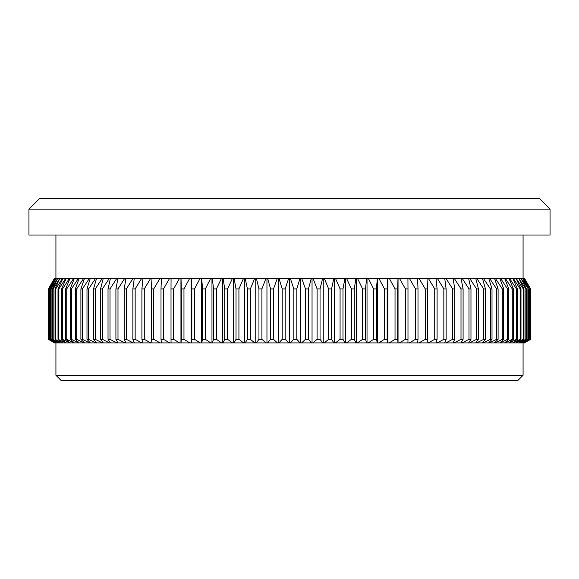 <?xml version="1.0" encoding="UTF-8"?>
<svg xmlns="http://www.w3.org/2000/svg" width="579" height="579" viewBox="0 0 579 579"><rect width="100%" height="100%" fill="white"/><g stroke="black" fill="none" stroke-linecap="round" stroke-linejoin="round"><path stroke-width="0.87" d="M28.95 209.12L39.741 198.336L539.259 198.336L550.05 209.12L28.95 209.12L28.95 235.016L550.05 235.016L550.05 209.12M517.684 380.664L61.316 380.664L55.924 375.272L523.076 375.272L517.684 380.664M55.924 342.906L55.924 375.272M523.076 342.906L523.076 375.272M55.924 235.016L55.924 278.173M523.076 235.016L523.076 278.173M54.621 342.906L48.368 339.323L54.621 342.906L48.585 339.323L55.135 342.906L49.36 339.323L56.192 342.906L50.691 339.323L57.799 342.906L52.58 339.323L59.941 342.906L55.027 339.323L62.619 342.906L58.016 339.323L65.832 342.906L61.548 339.323L62.539 339.323L69.567 342.906L70.117 342.906L65.615 339.323L66.737 339.323L73.815 342.906L74.43 342.906L70.204 339.323L71.456 339.323L78.563 342.906L79.251 342.906L75.299 339.323L76.689 339.323L83.803 342.906L84.563 342.906L80.901 339.323L82.413 339.323L89.528 342.906L90.346 342.906L86.988 339.323L88.623 339.323L95.716 342.906L96.599 342.906L93.552 339.323L95.303 339.323L102.36 342.906L103.308 342.906L100.565 339.323L102.432 339.323L109.438 342.906L110.444 342.906L108.027 339.323L110.003 339.323L116.944 342.906L118 342.906L115.909 339.323L117.993 339.323L124.847 342.906L125.961 342.906L124.203 339.323L126.381 339.323L133.134 342.906L134.299 342.906L132.873 339.323L135.153 339.323L141.79 342.906L142.999 342.906L141.913 339.323L144.28 339.323L150.786 342.906L152.045 342.906L151.3 339.323L153.753 339.323L160.108 342.906L161.411 342.906L161.005 339.323L163.539 339.323L169.734 342.906L171.073 342.906L171.015 339.323L173.62 339.323L179.635 342.906L181.017 342.906L181.299 339.323L183.97 339.323L189.796 342.906L191.208 342.906L191.837 339.323L194.566 339.323L200.189 342.906L201.63 342.906L202.607 339.323L205.386 339.323L210.792 342.906L212.261 342.906L213.571 339.323L216.401 339.323L221.576 342.906L223.067 342.906L224.717 339.323L227.59 339.323L232.526 342.906L234.032 342.906L236.015 339.323L238.924 339.323L243.6 342.906L245.127 342.906L247.436 339.323L250.374 339.323L254.789 342.906L256.323 342.906L258.958 339.323L261.911 339.323L266.05 342.906L267.599 342.906L270.552 339.323L273.52 339.323L277.37 342.906L278.926 342.906L282.183 339.323L285.165 339.323L288.726 342.906L290.274 342.906L293.835 339.323L296.817 339.323L300.074 342.906L301.63 342.906L305.48 339.323L308.448 339.323L311.401 342.906L312.95 342.906L317.089 339.323L320.042 339.323L322.677 342.906L324.211 342.906L328.626 339.323L331.564 339.323L333.873 342.906L335.4 342.906L340.076 339.323L342.985 339.323L344.968 342.906L346.474 342.906L351.41 339.323L354.283 339.323L355.933 342.906L357.424 342.906L362.599 339.323L365.429 339.323L366.739 342.906L368.208 342.906L373.614 339.323L376.393 339.323L377.37 342.906L378.811 342.906L384.434 339.323L387.163 339.323L387.792 342.906L389.204 342.906L395.03 339.323L397.701 339.323L397.983 342.906L399.365 342.906L405.38 339.323L407.985 339.323L407.927 342.906L399.365 342.906M524.379 278.173L530.632 288.914L530.632 339.323L530.625 288.914L524.335 278.173L530.415 288.914L530.415 339.323L523.865 342.906L530.415 339.323M301.63 278.173L311.401 278.173L308.448 288.914L305.48 288.914L301.63 278.173L300.074 278.173L296.817 288.914L296.817 339.323M296.817 288.914L293.835 288.914L290.274 278.173L288.726 278.173L285.165 288.914L285.165 339.323M290.274 278.173L300.074 278.173M293.835 288.914L293.835 339.323M300.074 342.906L290.274 342.906M312.95 278.173L322.677 278.173L320.042 288.914L317.089 288.914L312.95 278.173L311.401 278.173M305.48 288.914L305.48 339.323M308.448 288.914L308.448 339.323M311.401 342.906L301.63 342.906M324.211 278.173L333.873 278.173L331.564 288.914L328.626 288.914L324.211 278.173L322.677 278.173M317.089 288.914L317.089 339.323M320.042 288.914L320.042 339.323M322.677 342.906L312.95 342.906M335.4 278.173L344.968 278.173L342.985 288.914L340.076 288.914L335.4 278.173L333.873 278.173M328.626 288.914L328.626 339.323M331.564 288.914L331.564 339.323M333.873 342.906L324.211 342.906M346.474 278.173L355.933 278.173L354.283 288.914L351.41 288.914L346.474 278.173L344.968 278.173M340.076 288.914L340.076 339.323M342.985 288.914L342.985 339.323M344.968 342.906L335.4 342.906M357.424 278.173L366.739 278.173L365.429 288.914L362.599 288.914L357.424 278.173L355.933 278.173M351.41 288.914L351.41 339.323M354.283 288.914L354.283 339.323M355.933 342.906L346.474 342.906M368.208 278.173L377.37 278.173L376.393 288.914L373.614 288.914L368.208 278.173L366.739 278.173M362.599 288.914L362.599 339.323M365.429 288.914L365.429 339.323M366.739 342.906L357.424 342.906M378.811 278.173L387.792 278.173L387.163 288.914L384.434 288.914L378.811 278.173L377.37 278.173M373.614 288.914L373.614 339.323M376.393 288.914L376.393 339.323M377.37 342.906L368.208 342.906M389.204 278.173L397.983 278.173L397.701 288.914L395.03 288.914L389.204 278.173L387.792 278.173M384.434 288.914L384.434 339.323M387.163 288.914L387.163 339.323M387.792 342.906L378.811 342.906M399.365 278.173L407.927 278.173L407.985 288.914L405.38 288.914L399.365 278.173L397.983 278.173M395.03 288.914L395.03 339.323M397.701 288.914L397.701 339.323M397.983 342.906L389.204 342.906M405.38 288.914L405.38 339.323M407.985 288.914L407.985 339.323M409.266 278.173L417.589 278.173L417.995 288.914L415.461 288.914L409.266 278.173L407.927 278.173M415.461 288.914L415.461 339.323L417.995 339.323L417.589 342.906L409.266 342.906L415.461 339.323M417.995 288.914L417.995 339.323M407.927 342.906L409.266 342.906M418.892 278.173L426.955 278.173L427.7 288.914L425.247 288.914L418.892 278.173L417.589 278.173M425.247 288.914L425.247 339.323L427.7 339.323L426.955 342.906L418.892 342.906L425.247 339.323M427.7 288.914L427.7 339.323M417.589 342.906L418.892 342.906M428.214 278.173L436.001 278.173L437.087 288.914L434.72 288.914L428.214 278.173L426.955 278.173M434.72 288.914L434.72 339.323L437.087 339.323L436.001 342.906L428.214 342.906L434.72 339.323M437.087 288.914L437.087 339.323M426.955 342.906L428.214 342.906M437.21 278.173L444.701 278.173L446.127 288.914L443.847 288.914L437.21 278.173L436.001 278.173M443.847 288.914L443.847 339.323L446.127 339.323L444.701 342.906L437.21 342.906L443.847 339.323M446.127 288.914L446.127 339.323M436.001 342.906L437.21 342.906M445.866 278.173L453.039 278.173L454.797 288.914L452.619 288.914L445.866 278.173L444.701 278.173M452.619 288.914L452.619 339.323L454.797 339.323L453.039 342.906L445.866 342.906L452.619 339.323M454.797 288.914L454.797 339.323M444.701 342.906L445.866 342.906M454.153 278.173L461 278.173L463.091 288.914L461.007 288.914L454.153 278.173L453.039 278.173M461.007 288.914L461.007 339.323L463.091 339.323L461 342.906L454.153 342.906L461.007 339.323M463.091 288.914L463.091 339.323M453.039 342.906L454.153 342.906M462.056 278.173L468.556 278.173L470.973 288.914L468.997 288.914L462.056 278.173L461 278.173M468.997 288.914L468.997 339.323L470.973 339.323L468.556 342.906L462.056 342.906L468.997 339.323M470.973 288.914L470.973 339.323M461 342.906L462.056 342.906M469.562 278.173L475.692 278.173L478.435 288.914L476.568 288.914L469.562 278.173L468.556 278.173M476.568 288.914L476.568 339.323L478.435 339.323L475.692 342.906L469.562 342.906L476.568 339.323M478.435 288.914L478.435 339.323M468.556 342.906L469.562 342.906M476.64 278.173L482.401 278.173L485.448 288.914L483.697 288.914L476.64 278.173L475.692 278.173M483.697 288.914L483.697 339.323L485.448 339.323L482.401 342.906L476.64 342.906L483.697 339.323M485.448 288.914L485.448 339.323M475.692 342.906L476.64 342.906M483.284 278.173L488.654 278.173L492.012 288.914L490.377 288.914L483.284 278.173L482.401 278.173M490.377 288.914L490.377 339.323L492.012 339.323L488.654 342.906L483.284 342.906L490.377 339.323M492.012 288.914L492.012 339.323M482.401 342.906L483.284 342.906M489.472 278.173L494.437 278.173L498.099 288.914L496.587 288.914L489.472 278.173L488.654 278.173M496.587 288.914L496.587 339.323L498.099 339.323L494.437 342.906L489.472 342.906L496.587 339.323M498.099 288.914L498.099 339.323M488.654 342.906L489.472 342.906M495.197 278.173L499.749 278.173L503.701 288.914L502.311 288.914L495.197 278.173L494.437 278.173M502.311 288.914L502.311 339.323L503.701 339.323L499.749 342.906L495.197 342.906L502.311 339.323M503.701 288.914L503.701 339.323M494.437 342.906L495.197 342.906M500.437 278.173L504.57 278.173L508.796 288.914L507.544 288.914L500.437 278.173L499.749 278.173M507.544 288.914L507.544 339.323L508.796 339.323L504.57 342.906L500.437 342.906L507.544 339.323M508.796 288.914L508.796 339.323M499.749 342.906L500.437 342.906M505.185 278.173L508.883 278.173L513.385 288.914L512.263 288.914L505.185 278.173L504.57 278.173M512.263 288.914L512.263 339.323L513.385 339.323L508.883 342.906L505.185 342.906L512.263 339.323M513.385 288.914L513.385 339.323M504.57 342.906L505.185 342.906M509.433 278.173L512.69 278.173L517.452 288.914L516.461 288.914L509.433 278.173L508.883 278.173M516.461 288.914L516.461 339.323L517.452 339.323L512.69 342.906L509.433 342.906L516.461 339.323M517.452 288.914L517.452 339.323M508.883 342.906L509.433 342.906M513.168 278.173L515.969 278.173L520.984 288.914L520.13 288.914L513.168 278.173L512.69 278.173M520.13 288.914L520.13 339.323L520.984 339.323L515.969 342.906L513.168 342.906L520.13 339.323M520.984 288.914L520.984 339.323M512.69 342.906L513.168 342.906M516.381 278.173L518.726 278.173L523.973 288.914L523.264 288.914L515.969 278.173M523.264 288.914L523.264 339.323L523.973 339.323L518.726 342.906L516.381 342.906L523.264 339.323M523.973 288.914L523.973 339.323M515.969 342.906L516.381 342.906M519.059 278.173L520.941 278.173L526.42 288.914L525.848 288.914L518.726 278.173M525.848 288.914L525.848 339.323L526.42 339.323L520.941 342.906L519.059 342.906L525.848 339.323M526.42 288.914L526.42 339.323M521.201 278.173L522.62 278.173L528.309 288.914L520.941 278.173M527.882 288.914L527.882 339.323L528.309 339.323L522.62 342.906L521.201 342.906L527.882 339.323M528.309 288.914L528.309 339.323M522.808 278.173L523.749 278.173L529.64 288.914L522.62 278.173M529.358 288.914L529.64 339.323L523.749 342.906L522.808 342.906L529.358 339.323M529.64 288.914L529.64 339.323M530.415 288.914L523.749 278.173M523.865 278.173L524.335 278.173M530.27 288.914L530.27 339.323M524.335 342.906L530.625 339.323L524.379 342.906M54.571 278.173L48.375 288.914L48.375 339.323L48.368 288.914L54.571 278.173M54.665 278.173L55.135 278.173L48.73 288.914L54.621 278.173M55.251 278.173L56.192 278.173L49.642 288.914L55.135 278.173M48.585 288.914L48.585 339.323M48.73 288.914L48.73 339.323M55.135 342.906L54.665 342.906M56.38 278.173L57.799 278.173L51.118 288.914L50.691 288.914L56.192 278.173M49.36 288.914L49.36 339.323M49.642 288.914L49.642 339.323M56.192 342.906L55.251 342.906M58.059 278.173L59.941 278.173L53.152 288.914L52.58 288.914L57.799 278.173M50.691 288.914L50.691 339.323M51.118 288.914L51.118 339.323M57.799 342.906L56.38 342.906M60.274 278.173L62.619 278.173L55.736 288.914L55.027 288.914L59.941 278.173M52.58 288.914L52.58 339.323M53.152 288.914L53.152 339.323M59.941 342.906L58.059 342.906M63.031 278.173L65.832 278.173L58.87 288.914L58.016 288.914L63.031 278.173L62.619 278.173M55.027 288.914L55.027 339.323M55.736 288.914L55.736 339.323M62.619 342.906L60.274 342.906M66.31 278.173L69.567 278.173L62.539 288.914L61.548 288.914L66.31 278.173L65.832 278.173M58.016 288.914L58.016 339.323M58.87 288.914L58.87 339.323M65.832 342.906L63.031 342.906M70.117 278.173L73.815 278.173L66.737 288.914L65.615 288.914L70.117 278.173L69.567 278.173M61.548 288.914L61.548 339.323M62.539 288.914L62.539 339.323M69.567 342.906L66.31 342.906M74.43 278.173L78.563 278.173L71.456 288.914L70.204 288.914L74.43 278.173L73.815 278.173M65.615 288.914L65.615 339.323M66.737 288.914L66.737 339.323M73.815 342.906L70.117 342.906M79.251 278.173L83.803 278.173L76.689 288.914L75.299 288.914L79.251 278.173L78.563 278.173M70.204 288.914L70.204 339.323M71.456 288.914L71.456 339.323M78.563 342.906L74.43 342.906M84.563 278.173L89.528 278.173L82.413 288.914L80.901 288.914L84.563 278.173L83.803 278.173M75.299 288.914L75.299 339.323M76.689 288.914L76.689 339.323M83.803 342.906L79.251 342.906M90.346 278.173L95.716 278.173L88.623 288.914L86.988 288.914L90.346 278.173L89.528 278.173M80.901 288.914L80.901 339.323M82.413 288.914L82.413 339.323M89.528 342.906L84.563 342.906M96.599 278.173L102.36 278.173L95.303 288.914L93.552 288.914L96.599 278.173L95.716 278.173M86.988 288.914L86.988 339.323M88.623 288.914L88.623 339.323M95.716 342.906L90.346 342.906M103.308 278.173L109.438 278.173L102.432 288.914L100.565 288.914L103.308 278.173L102.36 278.173M93.552 288.914L93.552 339.323M95.303 288.914L95.303 339.323M102.36 342.906L96.599 342.906M110.444 278.173L116.944 278.173L110.003 288.914L108.027 288.914L110.444 278.173L109.438 278.173M100.565 288.914L100.565 339.323M102.432 288.914L102.432 339.323M109.438 342.906L103.308 342.906M118 278.173L124.847 278.173L117.993 288.914L115.909 288.914L118 278.173L116.944 278.173M108.027 288.914L108.027 339.323M110.003 288.914L110.003 339.323M116.944 342.906L110.444 342.906M125.961 278.173L133.134 278.173L126.381 288.914L124.203 288.914L125.961 278.173L124.847 278.173M115.909 288.914L115.909 339.323M117.993 288.914L117.993 339.323M124.847 342.906L118 342.906M134.299 278.173L141.79 278.173L135.153 288.914L132.873 288.914L134.299 278.173L133.134 278.173M124.203 288.914L124.203 339.323M126.381 288.914L126.381 339.323M133.134 342.906L125.961 342.906M142.999 278.173L150.786 278.173L144.28 288.914L141.913 288.914L142.999 278.173L141.79 278.173M132.873 288.914L132.873 339.323M135.153 288.914L135.153 339.323M141.79 342.906L134.299 342.906M152.045 278.173L160.108 278.173L153.753 288.914L151.3 288.914L152.045 278.173L150.786 278.173M141.913 288.914L141.913 339.323M144.28 288.914L144.28 339.323M150.786 342.906L142.999 342.906M161.411 278.173L169.734 278.173L163.539 288.914L161.005 288.914L161.411 278.173L160.108 278.173M151.3 288.914L151.3 339.323M153.753 288.914L153.753 339.323M160.108 342.906L152.045 342.906M171.073 278.173L179.635 278.173L173.62 288.914L171.015 288.914L171.073 278.173L169.734 278.173M161.005 288.914L161.005 339.323M163.539 288.914L163.539 339.323M169.734 342.906L161.411 342.906M181.017 278.173L189.796 278.173L183.97 288.914L181.299 288.914L181.017 278.173L179.635 278.173M171.015 288.914L171.015 339.323M173.62 288.914L173.62 339.323M179.635 342.906L171.073 342.906M191.208 278.173L200.189 278.173L194.566 288.914L191.837 288.914L191.208 278.173L189.796 278.173M181.299 288.914L181.299 339.323M183.97 288.914L183.97 339.323M189.796 342.906L181.017 342.906M201.63 278.173L210.792 278.173L205.386 288.914L202.607 288.914L201.63 278.173L200.189 278.173M191.837 288.914L191.837 339.323M194.566 288.914L194.566 339.323M200.189 342.906L191.208 342.906M212.261 278.173L221.576 278.173L216.401 288.914L213.571 288.914L212.261 278.173L210.792 278.173M202.607 288.914L202.607 339.323M205.386 288.914L205.386 339.323M210.792 342.906L201.63 342.906M223.067 278.173L232.526 278.173L227.59 288.914L224.717 288.914L223.067 278.173L221.576 278.173M213.571 288.914L213.571 339.323M216.401 288.914L216.401 339.323M221.576 342.906L212.261 342.906M234.032 278.173L243.6 278.173L238.924 288.914L236.015 288.914L234.032 278.173L232.526 278.173M224.717 288.914L224.717 339.323M227.59 288.914L227.59 339.323M232.526 342.906L223.067 342.906M245.127 278.173L254.789 278.173L250.374 288.914L247.436 288.914L245.127 278.173L243.6 278.173M236.015 288.914L236.015 339.323M238.924 288.914L238.924 339.323M243.6 342.906L234.032 342.906M256.323 278.173L266.05 278.173L261.911 288.914L258.958 288.914L256.323 278.173L254.789 278.173M247.436 288.914L247.436 339.323M250.374 288.914L250.374 339.323M254.789 342.906L245.127 342.906M267.599 278.173L277.37 278.173L273.52 288.914L270.552 288.914L267.599 278.173L266.05 278.173M258.958 288.914L258.958 339.323M261.911 288.914L261.911 339.323M266.05 342.906L256.323 342.906M285.165 288.914L282.183 288.914L278.926 278.173L277.37 278.173M270.552 288.914L270.552 339.323M273.52 288.914L273.52 339.323M277.37 342.906L267.599 342.906M278.926 278.173L288.726 278.173M282.183 288.914L282.183 339.323M288.726 342.906L278.926 342.906M289.5 278.173L289.5 342.906M278.217 278.173L278.217 342.906M266.955 278.173L266.955 342.906M255.752 278.173L255.752 342.906M244.62 278.173L244.62 342.906M233.598 278.173L233.598 342.906M222.712 278.173L222.712 342.906M211.972 278.173L211.972 342.906M201.42 278.173L201.42 342.906M191.07 278.173L191.07 342.906M180.952 278.173L180.952 342.906M398.048 278.173L398.048 342.906M387.93 278.173L387.93 342.906M377.58 278.173L377.58 342.906M367.028 278.173L367.028 342.906M356.288 278.173L356.288 342.906M345.402 278.173L345.402 342.906M334.38 278.173L334.38 342.906M323.248 278.173L323.248 342.906M312.045 278.173L312.045 342.906M300.783 278.173L300.783 342.906"/></g></svg>
